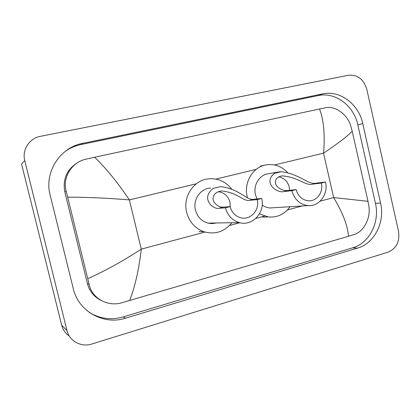 <?xml version="1.0" encoding="UTF-8"?>
<svg xmlns="http://www.w3.org/2000/svg" width="420" height="420" viewBox="0 0 420 420"><rect width="100%" height="100%" fill="white"/><g stroke="black" fill="none" stroke-linecap="round" stroke-linejoin="round"><path stroke-width="0.63" d="M24.743 160.582C21.829 149.856 29.437 138.248 40.462 136.322L348.469 75.259C357.562 74.54 363.662 79.18 366.781 89.187L398.533 231.331C399.94 241.542 396.485 248.472 388.169 252.121L91.781 344.032C81.323 347.529 69.4 341.171 67.006 330.582L24.743 160.582L21.562 164.015L61.703 325.3C62.9 329.847 65.425 333.417 69.284 336.01M380.567 203.049L362.744 123.569C358.78 104.228 340.011 89.954 322.66 93.886L82.772 143.335C60.039 147.42 43.969 172.263 50.143 195.074L73.332 288.797C78.461 311.556 103.814 325.343 125.475 318.203L357.599 248.084C374.54 243.322 385.171 222.007 380.567 203.049L375.443 203.343L357.819 124.845C353.897 105.74 335.307 91.665 318.134 95.566L81.055 144.532C75.317 145.73 70.04 148.019 65.231 151.389M99.367 299.387L98.548 299.04M89.229 312.38C99.855 318.801 111.169 320.308 123.176 316.911L352.679 247.821C369.464 243.122 380 222.07 375.443 203.343M78.078 162.377C66.938 169.124 62.517 178.962 64.817 191.893L87.392 283.542C89.455 291.186 93.949 296.782 100.879 300.337M348.453 236.376C347.86 226.06 342.919 213.119 333.637 197.552L367.983 201.327L368.881 206.262C370.918 218.216 363.657 231.714 354.181 234.581L121.58 302.836C107.536 306.941 91.927 298.294 89.135 284.33L66.25 191.399C62.15 177.413 71.883 161.921 86.457 159.038L94.636 157.238C106.071 168.252 117.647 182.469 129.376 199.904C107.383 198.088 86.84 197.174 67.736 197.164M367.983 201.327L352.202 131.208C347.839 135.949 338.284 143.267 323.542 153.158C325.106 134.652 323.773 119.931 319.536 108.995L94.636 157.238M319.536 108.995L325.447 107.761C335.118 105.53 347.529 114.303 350.884 126.289L352.202 131.208M87.801 278.654C104.832 271.068 122.656 261.23 141.288 249.139C138.847 269.971 134.941 287.133 129.57 300.62M278.639 176.883C284.078 177.881 287.611 181.256 289.233 187.021L289.601 190.318M325.505 182.012L321.373 183.078C323.668 191.987 316.817 201.506 308.474 200.797C302.221 200.051 298.121 196.308 296.168 189.578L291.895 190.68L283.789 191.578C277.247 193.431 262.647 183.094 274.375 173.376L279.237 171.843L281.206 171.701C299.99 173.891 308.296 185.419 316.743 183.104L325.505 182.012C328.608 194.03 319.19 206.855 307.907 205.606C299.764 204.451 294.431 199.479 291.895 190.68M321.373 183.078L312.69 184.144C305.33 186.165 298.625 177.041 282.203 175.896C273.677 177.282 274.454 184.013 277.305 186.617C280.476 189.604 284.03 190.895 287.978 190.502L296.168 189.578M277.82 172.09L268.616 173.696C259.623 174.562 252.982 185.052 255.465 194.712L256.998 198.922M247.464 197.794L247.217 196.812C243.547 182.49 252.961 166.871 266.144 164.866C274.381 163.653 281.505 166.199 287.522 172.505M262.175 205.049C264.563 206.761 267.162 207.737 269.976 207.963L273.94 207.716M290.057 206.714C284.545 214.331 277.263 217.733 268.207 216.925L259.45 213.89M218.185 191.714C224.233 192.523 228.155 196.004 229.95 202.162L230.234 207.165M261.681 198.471L257.234 199.621C259.97 209.769 250.682 220.353 241.012 217.849C235.405 216.347 231.767 212.599 230.097 206.619L225.493 207.805L218.783 208.294C213.591 209.8 200.078 198.686 213.176 188.402L220.49 186.606C240.046 188.837 246.902 201.212 254.195 199.19L261.681 198.471C265.419 212.273 252.446 226.559 239.358 222.605C232.234 220.421 227.614 215.486 225.493 207.805M257.234 199.621L249.847 200.309C243.532 201.873 238.544 192.969 222.175 190.979C212.52 191.741 211.832 199.369 214.242 202.346C216.851 205.758 219.865 207.354 223.288 207.139L230.097 206.619M210.604 188.06C200.566 188.381 192.696 199.631 195.442 210.005C197.332 216.809 201.49 221.177 207.905 223.115L212.179 223.624L216.416 222.973M231.866 222.726C224.359 231.914 214.956 234.89 203.658 231.646C194.901 228.254 189.221 221.791 186.627 212.252C182.668 197.159 193.305 180.647 207.737 178.92C217.403 177.865 225.362 181.235 231.62 189.037M320.14 201.169L333.637 197.552L323.542 153.158L274.512 164.96M204.96 232.06L141.288 249.139L129.376 199.904L196.329 183.787M215.87 179.083L256.216 169.365M229.535 225.472L239.804 222.716M255.833 218.416L264.453 216.106M287.469 209.932L302.306 205.952M67.006 330.582L61.703 325.3M81.055 144.532L82.772 143.335M318.134 95.566L322.66 93.886M357.819 124.845L362.744 123.569M352.679 247.821L357.599 248.084M123.176 316.911L125.475 318.203M87.392 283.542L89.135 284.33M64.817 191.893L66.25 191.399M281.206 171.701L274.375 173.376M287.978 190.502L283.789 191.578M316.743 183.104L312.69 184.144M220.49 186.606L213.176 188.402M223.288 207.139L218.783 208.294M254.195 199.19L249.847 200.309M265.146 165.071L260.505 166.021M268.207 216.925L262.521 217.114M307.907 205.606L269.976 207.963M282.203 175.896L280.854 176.111M203.658 231.646L199.017 231.556M239.358 222.605L207.905 223.115M222.175 190.979L219.23 191.389"/></g></svg>
